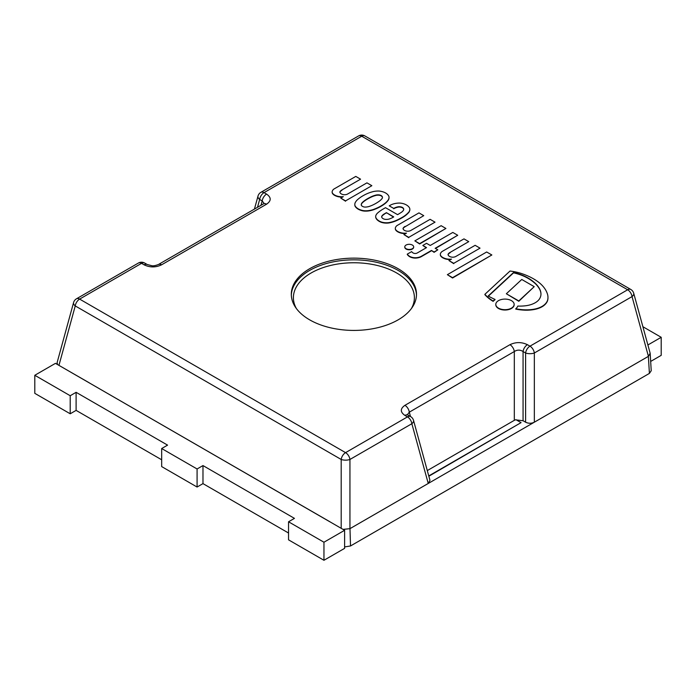 <?xml version="1.0" encoding="UTF-8"?>
<svg xmlns="http://www.w3.org/2000/svg" width="696" height="696" viewBox="0 0 696 696"><rect width="100%" height="100%" fill="white"/><g stroke="black" fill="none" stroke-linecap="round" stroke-linejoin="round"><path stroke-width="1.04" d="M343.302 196.655A9.466 5.464 180 0 1 336.133 195.733A9.535 5.507 180 0 1 332.836 193.592A6.516 3.758 180 0 1 332.14 191.913A6.516 3.758 180 0 1 332.549 190.6A6.647 3.837 180 0 1 334.611 188.642L355.786 176.419L360.563 179.176L341.98 189.912A7.995 4.62 0 0 0 339.857 191.905A5.055 2.914 0 0 0 343.224 194.61A4.306 2.488 0 0 0 347.687 193.975L366.94 182.857L371.847 185.693L345.564 200.874L340.779 198.108L343.302 196.655M371.847 185.693L345.564 200.874M340.779 198.108L345.564 201.214M336.133 195.733L336.133 196.072A9.466 5.464 0 0 0 342.615 197.055M332.149 192.079A6.516 3.758 0 0 0 332.14 192.253A6.516 3.758 0 0 0 332.836 193.932A9.535 5.507 0 0 0 336.133 196.072M360.563 179.176L341.98 189.912M339.883 192.183A7.995 4.62 180 0 1 341.98 190.252M451.487 259.112A9.466 5.464 180 0 1 444.318 258.19A9.535 5.507 180 0 1 441.02 256.05A6.516 3.758 180 0 1 440.324 254.371A6.516 3.758 180 0 1 440.733 253.057A6.647 3.837 180 0 1 442.795 251.099L463.971 238.876L468.747 241.634L450.164 252.37A7.995 4.62 0 0 0 448.033 254.362A5.055 2.914 0 0 0 451.408 257.076A4.306 2.488 0 0 0 455.871 256.433L475.124 245.314L480.031 248.15L453.748 263.332L448.963 260.574L451.487 259.112M480.031 248.15L453.748 263.332M448.963 260.574L453.748 263.671M444.318 258.19L444.318 258.538A9.466 5.464 0 0 0 450.799 259.512M440.333 254.536A6.516 3.758 0 0 0 440.324 254.71A6.516 3.758 0 0 0 441.02 256.398A9.535 5.507 0 0 0 444.318 258.538M468.747 241.634L450.164 252.37M448.067 254.649A7.995 4.62 180 0 1 450.164 252.709M412.371 248.69A4.446 2.567 180 0 1 407.525 249.246A4.446 2.567 180 0 1 404.785 246.871A4.446 2.567 180 0 1 409.222 244.305A4.446 2.567 180 0 1 413.668 246.871A4.446 2.567 180 0 1 412.371 248.69M404.794 247.045A4.446 2.567 0 0 0 404.785 247.219A4.446 2.567 0 0 0 407.525 249.586A4.446 2.567 0 0 0 412.371 249.029A4.446 2.567 0 0 0 413.668 247.219A4.446 2.567 0 0 0 413.659 247.045M405.15 226.383A7.995 4.62 0 0 0 403.027 228.375A5.055 2.914 0 0 0 406.394 231.089A4.306 2.488 0 0 0 410.858 230.446L430.111 219.327L435.026 222.163L408.735 237.345L403.958 234.587L406.481 233.125A9.466 5.464 180 0 1 399.313 232.212A9.535 5.507 180 0 1 396.007 230.071A6.516 3.758 180 0 1 395.319 228.384A6.516 3.758 180 0 1 395.728 227.07A6.647 3.837 180 0 1 397.781 225.121L418.957 212.889L423.742 215.656L405.15 226.722L423.742 215.656M399.313 232.212L399.313 232.551A9.466 5.464 0 0 0 405.794 233.525M395.328 228.549A6.516 3.758 0 0 0 395.319 228.723A6.516 3.758 0 0 0 396.007 230.411A9.535 5.507 0 0 0 399.313 232.551M403.062 228.662A7.995 4.62 180 0 1 405.15 226.722M435.026 222.163L408.735 237.345M403.958 234.587L408.735 237.684M447.371 274.676L486.669 251.987L491.846 254.971L452.548 277.66L447.371 274.676L452.548 278.009L491.846 254.971M431.442 250.456L421.428 256.232A8.874 5.124 180 0 1 415.904 257.738A8.3 4.794 180 0 1 413.363 257.607A8.674 5.011 180 0 1 409.57 256.302A12.337 7.125 180 0 1 407.273 254.136L411.658 251.604A6.012 3.471 0 0 0 413.137 252.97A2.88 1.662 0 0 0 416.112 253.405A3.776 2.184 0 0 0 417.365 252.909L426.526 247.619L422.811 245.47L426.526 243.322L430.241 245.47L452.818 232.438L457.724 235.274L435.157 248.307L437.81 249.838L434.095 251.987L431.442 250.456L434.095 252.326L437.81 249.838M422.811 245.47L426.23 247.785M457.724 235.274L435.452 248.472M415.904 257.738L415.904 258.077A8.874 5.124 0 0 0 421.428 256.572L431.442 250.795M413.363 257.607L413.363 257.946A8.3 4.794 0 0 0 415.904 258.077M409.57 256.302L409.57 256.641A8.674 5.011 0 0 0 413.363 257.946M407.273 254.136L407.273 254.475A12.337 7.125 0 0 0 409.57 256.641M414.842 240.868L419.627 243.974L445.91 228.453L419.627 243.626L414.842 240.868L441.134 225.695L445.91 228.453M396.824 220.154A24.003 13.859 180 0 1 388.933 222.616A10.466 6.038 180 0 1 381.391 222.015A12.78 7.378 180 0 1 376.919 219.223A10.475 6.046 180 0 1 375.675 216.369A10.475 6.046 180 0 1 375.675 216.265A13.154 7.595 180 0 1 377.667 212.967A43.448 25.082 180 0 1 383.113 209.061L385.506 207.678L397.581 214.655A93.699 54.097 0 0 0 401.566 212.202A12.319 7.117 0 0 0 403.428 210.296A4.802 2.767 0 0 0 403.724 209.331A4.802 2.767 0 0 0 403.428 208.374A4.376 2.523 0 0 0 399.6 206.721A2.949 1.705 0 0 0 398.443 206.738A10.544 6.09 0 0 0 393.736 208.417L389.221 205.842L390.386 205.163A13.729 7.926 180 0 1 398.512 203.084L399.643 203.067A10.875 6.281 180 0 1 402.227 203.389A11.823 6.829 180 0 1 407.412 205.607A13.033 7.526 180 0 1 409.474 207.808A10.231 5.907 180 0 1 409.857 209.4A10.231 5.907 180 0 1 409.796 210.001A28.667 16.547 180 0 1 409.135 211.662A34.313 19.81 180 0 1 401.166 217.952A48.85 28.205 180 0 1 396.824 220.154L396.824 220.493A48.85 28.205 0 0 0 401.166 218.292A34.313 19.81 0 0 0 409.135 212.01A28.667 16.547 0 0 0 409.796 210.34A10.231 5.907 0 0 0 409.857 209.74A10.231 5.907 0 0 0 409.848 209.566M386.428 212.663L384.444 213.811A10.788 6.229 0 0 0 381.965 215.917A4.011 2.314 0 0 0 381.66 216.795A4.011 2.314 0 0 0 381.73 217.213A5.281 3.045 0 0 0 383.374 218.779A3.993 2.305 0 0 0 386.167 219.405A5.951 3.437 0 0 0 390.012 218.718A16.399 9.466 0 0 0 393.736 216.882L386.428 212.663L393.457 217.056M398.443 206.738L398.443 207.077A2.949 1.705 180 0 1 399.6 207.06A4.376 2.523 180 0 1 403.428 208.713A4.802 2.767 180 0 1 403.715 209.505M393.736 208.417L393.736 208.756A10.544 6.09 180 0 1 398.443 207.077M393.71 208.435L389.221 205.842M384.444 213.811L386.428 213.002M381.669 216.969A4.011 2.314 180 0 1 381.965 216.256A10.788 6.229 180 0 1 384.444 214.15M388.933 222.616L388.933 222.955A24.003 13.859 0 0 0 396.824 220.493M381.391 222.015L381.391 222.355A10.466 6.038 0 0 0 388.933 222.955M375.675 216.465L375.675 216.604A10.475 6.046 0 0 0 375.675 216.708A10.475 6.046 0 0 0 376.919 219.571A12.78 7.378 0 0 0 381.391 222.355M354.821 204.607A11.936 6.89 0 0 0 354.812 204.781A11.936 6.89 0 0 0 354.821 205.024A8.7 5.02 0 0 0 355.343 206.66A13.911 8.03 0 0 0 358.196 209.174A13.911 8.03 0 0 0 362.555 210.827A8.7 5.02 0 0 0 365.391 211.123A11.936 6.89 0 0 0 369.489 210.792A22.82 13.181 0 0 0 373.656 209.731A49.573 28.623 0 0 0 377.354 208.208A38.245 22.081 0 0 0 381.13 206.225A35.888 20.715 0 0 0 385.854 202.893A30.659 17.704 0 0 0 388.246 200.248A14.068 8.126 0 0 0 389.038 197.56A14.068 8.126 0 0 0 389.029 197.394M361.241 204.598A3.489 2.01 0 0 0 361.233 204.781A3.489 2.01 0 0 0 361.798 205.877A3.315 1.914 0 0 0 362.494 206.355A3.315 1.914 0 0 0 363.329 206.756A3.489 2.01 0 0 0 365.548 207.077L366.427 207.016A10.109 5.838 0 0 0 369.037 206.494A30.807 17.783 0 0 0 372.56 205.111A42.856 24.743 0 0 0 377.336 202.51A39.115 22.585 0 0 0 379.99 200.666A20.671 11.936 0 0 0 382.252 198.282A6.76 3.898 0 0 0 382.443 197.359A6.76 3.898 0 0 0 382.382 196.838A5.542 3.202 0 0 0 381.217 195.541A5.542 3.202 0 0 0 378.989 194.871A6.76 3.898 0 0 0 376.475 194.95A20.671 11.936 0 0 0 372.351 196.255A39.115 22.585 0 0 0 369.167 197.786A42.856 24.743 0 0 0 364.652 200.544A30.807 17.783 0 0 0 362.259 202.579A10.109 5.838 0 0 0 361.355 204.085L361.241 204.937A3.489 2.01 180 0 1 361.241 204.937L361.355 204.424A10.109 5.838 180 0 1 362.259 202.919A30.807 17.783 180 0 1 364.652 200.883A42.856 24.743 180 0 1 369.167 198.125A39.115 22.585 180 0 1 372.351 196.594A20.671 11.936 180 0 1 376.475 195.289A6.76 3.898 180 0 1 378.989 195.211A5.542 3.202 180 0 1 381.217 195.889A5.542 3.202 180 0 1 382.382 197.177A6.76 3.898 180 0 1 382.435 197.534M378.989 191.043L379.285 191.069A12.415 7.169 180 0 1 385.636 192.992A12.415 7.169 180 0 1 388.977 196.663L389.02 196.838A14.068 8.126 180 0 1 389.038 197.22A14.068 8.126 180 0 1 388.246 199.909A30.659 17.704 180 0 1 385.854 202.553A35.888 20.715 180 0 1 381.13 205.886A38.245 22.081 180 0 1 377.354 207.869A49.573 28.623 180 0 1 373.656 209.392A22.82 13.181 180 0 1 369.489 210.453A11.936 6.89 180 0 1 365.391 210.784A8.7 5.02 180 0 1 362.555 210.479A13.911 8.03 180 0 1 358.196 208.835A13.911 8.03 180 0 1 355.343 206.321A8.7 5.02 180 0 1 354.821 204.685A11.936 6.89 180 0 1 354.812 204.433A11.936 6.89 180 0 1 355.395 202.319A22.82 13.181 180 0 1 357.239 199.917A49.573 28.623 180 0 1 359.875 197.777A38.245 22.081 180 0 1 363.312 195.593A35.888 20.715 180 0 1 369.08 192.87A30.659 17.704 180 0 1 373.656 191.487A14.068 8.126 180 0 1 378.989 191.043M511.456 300.646A9.17 5.29 180 0 1 514.144 304.387A9.17 5.29 180 0 1 504.974 309.685A9.17 5.29 180 0 1 495.804 304.387A9.17 5.29 180 0 1 501.468 299.498A9.17 5.29 180 0 1 511.456 300.646M495.813 304.561A9.17 5.29 0 0 0 495.804 304.735A9.17 5.29 0 0 0 504.974 310.025A9.17 5.29 0 0 0 514.144 304.735A9.17 5.29 0 0 0 514.135 304.561M521.765 279.47L534.215 286.656L518.798 300.942L506.349 293.755L521.765 279.47M506.349 293.755L518.798 301.281L534.215 286.656M538.869 287.631A40.003 23.099 0 0 0 534.467 282.567A49.66 28.667 0 0 0 527.464 277.669A40.655 23.473 0 0 0 517.346 273.485A32.608 18.827 0 0 0 513.552 272.501L488.166 296.026A88.253 50.956 0 0 0 495.013 299.41A13.172 7.604 0 0 0 493.16 301.029A48.259 27.866 180 0 1 484.886 294.321L510.02 271.031A41.421 23.916 180 0 1 519.895 273.023A56.576 32.668 180 0 1 538.982 282.498A49.964 28.849 180 0 1 543.689 287.152A47.937 27.675 180 0 1 547.117 293.103A32.938 19.018 180 0 1 547.97 297.41A32.938 19.018 180 0 1 547.7 299.837A20.871 12.05 180 0 1 543.35 305.587A19.523 11.275 180 0 1 534.632 309.076A25.674 14.825 180 0 1 524.793 309.824A34.826 20.106 180 0 1 515.753 308.763A13.172 7.604 0 0 0 517.824 306.075A28.858 16.66 0 0 0 526.054 305.709A19.357 11.179 0 0 0 534.441 303.169A18.192 10.501 0 0 0 539.304 299.176A24.247 13.998 0 0 0 540.966 294.069A24.247 13.998 0 0 0 540.94 293.381A31.285 18.061 0 0 0 538.869 287.631L538.869 287.97A31.285 18.061 180 0 1 540.94 293.729A24.247 13.998 180 0 1 540.966 294.243M488.401 296.148L513.552 272.841A32.608 18.827 180 0 1 517.346 273.824A40.655 23.473 180 0 1 527.464 278.009A49.66 28.667 180 0 1 534.467 282.907A40.003 23.099 180 0 1 538.869 287.97M484.886 294.321L484.886 294.66A48.259 27.866 0 0 0 493.16 301.368A13.172 7.604 180 0 1 495.013 299.759L495.013 299.41M515.753 308.763L515.753 309.102A34.826 20.106 0 0 0 524.793 310.164A25.674 14.825 0 0 0 534.632 309.424A19.523 11.275 0 0 0 543.35 305.935A20.871 12.05 0 0 0 547.7 300.176A32.938 19.018 0 0 0 547.97 297.749A32.938 19.018 0 0 0 547.97 297.584M428.762 475.925L521.052 422.637L428.84 476.221M650.203 353.69L648.367 356.369L349.992 528.638L343.024 529.386M57.629 364.617L57.089 363.077M648.367 356.369L649.403 373.404L350.506 545.968L349.992 528.638M344.607 546.925L350.506 545.968M649.403 373.404L651.23 370.724M309.642 268.726A62.588 36.14 180 0 1 377.85 260.896A62.588 36.14 180 0 1 416.495 294.277A62.588 36.14 180 0 1 353.899 330.417A62.588 36.14 180 0 1 291.311 294.277A62.588 36.14 180 0 1 309.642 268.726M364.852 135.92L630.793 289.458A6.255 3.611 120 0 0 627.662 289.771A6.255 3.611 60 0 1 632.038 296.6L648.42 356.343L650.168 353.264M648.42 356.343L534.345 422.202L534.345 353.002A6.255 3.611 -120 0 0 529.978 346.164A6.255 3.611 120 0 0 525.602 353.002A6.255 2.41 0 0 0 534.345 353.002L632.038 296.6A6.255 3.523 -15.3 0 0 633.699 293.225A6.255 6.255 0 0 0 631.168 289.693M364.478 135.72A6.255 6.255 0 0 0 358.588 135.92A6.255 3.611 60 0 1 361.72 136.225L627.662 289.771L529.978 346.164L527.429 344.694A6.255 3.611 120 0 0 523.061 351.532L525.602 353.002L525.602 422.202C528.516 423.594 531.431 423.594 534.345 422.202M525.602 422.202L523.061 420.732L523.061 351.532C520.147 349.662 517.232 349.662 514.318 351.532A6.255 3.611 -120 0 0 509.95 344.694L404.933 405.324A6.255 3.611 60 0 1 409.3 412.163L514.318 351.532L514.318 420.34L515.91 419.671L521.052 422.637M516.38 419.94L523.061 420.732M329.904 521.756L70.209 371.873L329.895 521.809M427.292 470.583L514.318 420.34M404.933 405.324C400.13 408.691 400.13 412.058 404.933 415.425A6.255 3.611 120 0 1 408.047 415.103A6.255 3.611 120 0 1 408.065 415.112L410.605 416.582A6.255 3.611 120 0 0 407.473 416.887A6.255 3.611 60 0 1 411.849 423.725L428.24 483.468L429.989 480.388M428.24 483.468L349.94 528.673L349.94 459.464A6.255 3.611 -120 0 0 345.564 452.635A6.255 3.611 120 0 0 341.197 459.464A6.255 2.41 0 0 0 349.94 459.464L411.849 423.725A6.255 3.523 -15.3 0 0 413.511 420.349A6.255 6.255 0 0 0 410.988 416.817M343.084 529.421L349.94 528.673M57.116 362.59L57.568 364.582M257.511 207.312L259.66 199.465L262.209 200.926A6.255 3.611 -60 0 1 266.577 194.097L264.036 192.627A6.255 3.611 -120 0 0 260.904 192.314A6.255 6.255 0 0 0 257.999 196.081A6.255 3.523 15.3 0 0 259.66 199.465A6.255 3.611 -60 0 1 264.036 192.627L361.72 136.225A6.255 3.611 -60 0 1 364.695 135.833M266.577 204.189A6.255 3.611 -120 0 0 263.462 203.867A6.255 3.611 -120 0 0 263.445 203.876L158.436 264.506A6.255 3.611 60 0 1 158.453 264.497A6.255 3.611 60 0 1 161.568 264.819L266.577 204.189C271.388 200.822 271.388 197.464 266.577 194.097M261.009 205.285L262.209 200.926L264.097 203.432M407.412 414.651L409.3 412.163L410.501 416.521M144.29 262.844A6.255 6.255 0 0 0 138.408 263.036A6.255 3.611 60 0 1 141.532 263.349L144.081 264.819A6.255 3.611 -60 0 1 147.195 264.497A6.255 3.611 -60 0 1 147.213 264.506A6.255 3.611 -60 0 1 147.308 264.567M404.933 415.425L407.473 416.887L345.564 452.635L79.622 299.097A6.255 3.611 -120 0 0 76.499 298.784A6.255 6.255 0 0 0 73.585 302.551A6.255 3.523 15.3 0 0 75.255 305.927A6.255 3.611 -60 0 1 79.622 299.097L141.532 263.349A6.255 3.611 -60 0 1 144.507 262.957M647.898 344.972L661.2 337.299L661.2 355.351L650.664 361.433M661.2 337.299L642.887 326.72M161.672 459.778L76.108 410.379L76.108 392.318L167.571 445.127L161.672 448.528L197.081 468.973L202.98 465.572L294.452 518.372L288.544 521.783L323.953 542.227L344.607 530.3L310.72 510.681M76.108 410.379L70.209 413.781L70.209 395.728L76.108 392.318M70.209 413.781L34.8 393.344L34.8 375.283L70.209 395.728M89.436 382.922L55.454 363.356L34.8 375.283M323.953 542.227L323.953 560.28L344.607 548.361L344.607 530.3M323.953 560.28L288.544 539.844L288.544 521.783M288.544 533.023L202.98 483.624L202.98 465.572M202.98 483.624L197.081 487.035L197.081 468.973M197.081 487.035L161.672 466.59L161.672 448.528M296.392 308.546A60.5 34.931 180 0 1 311.121 272.989A60.5 34.931 180 0 1 385.567 267.925A60.5 34.931 180 0 1 411.406 308.546M416.478 295.13A62.588 36.14 0 0 0 377.171 262.435A62.588 36.14 0 0 0 309.642 270.431A62.588 36.14 0 0 0 291.328 295.13M58.943 365.374L75.255 305.927L341.197 459.464L341.197 528.316M527.429 344.694C521.6 341.919 515.771 341.919 509.95 344.694M144.081 264.819C149.91 267.595 155.739 267.595 161.568 264.819M651.221 370.655L650.195 353.62M57.055 364.278L57.089 363.042M650.09 352.959L633.699 293.225M260.904 192.314L358.588 135.92M254.431 209.087L257.999 196.081M263.471 203.876L264.036 203.702M408.047 415.103L407.473 414.903M144.664 263.036L147.213 264.506L151.937 265.75C153.311 266.029 155.486 265.62 158.453 264.506M57.203 362.285L73.585 302.551M76.499 298.784L138.408 263.036M429.902 480.083L413.511 420.349"/></g></svg>
